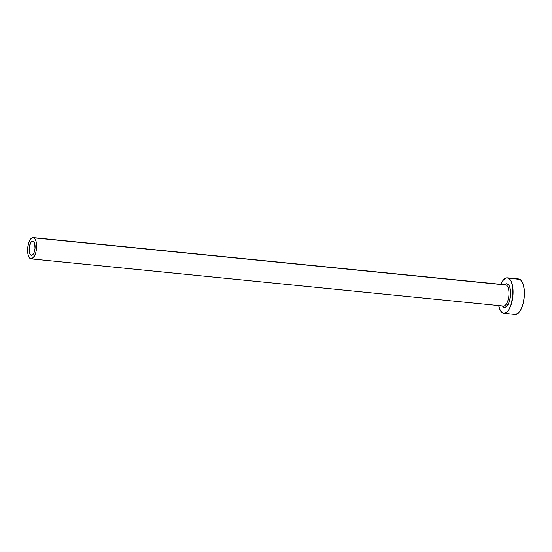 <?xml version="1.0" encoding="UTF-8"?>
<svg xmlns="http://www.w3.org/2000/svg" width="552" height="552" viewBox="0 0 552 552"><rect width="100%" height="100%" fill="white"/><g stroke="black" fill="none" stroke-linecap="round" stroke-linejoin="round"><path stroke-width="0.83" d="M33.313 241.293A7.128 2.932 95.7 0 1 34.948 249.138A7.128 2.932 95.7 0 1 31.395 255.314A7.128 2.932 95.7 0 1 30.891 255.155L31.919 255.259L30.381 254.727L29.304 252.043L29.353 246.696L31.015 242.238L32.754 241.127L33.824 241.728L34.638 243.315L35.038 248.372L34.183 252.292L33.196 254.21L32.037 255.217L30.891 255.155A7.128 2.932 95.7 0 1 29.256 247.31A7.128 2.932 95.7 0 1 32.809 241.134A7.128 2.932 95.7 0 1 33.313 241.293M503.734 306.077A10.688 4.402 -84.3 0 0 508.772 296.389A10.688 4.402 -84.3 0 0 506.267 285.039A1.249 1.118 119.1 0 0 507.605 283.935A11.937 4.913 95.7 0 1 510.186 298.114A11.937 4.913 95.7 0 1 503.555 307.16A1.249 1.118 119.1 0 0 503.044 305.967A1.249 1.118 -60.9 0 1 503.555 307.16L502.341 305.967M31.043 258.86L503.389 306.07A10.688 4.402 -84.3 0 0 508.716 296.81A10.688 4.402 -84.3 0 0 506.267 285.039A10.688 4.402 -84.3 0 0 505.515 284.797L33.168 237.588A10.688 4.402 95.7 0 1 33.92 237.829L506.267 285.039L33.92 237.829A10.688 4.402 95.7 0 1 36.37 249.601A10.688 4.402 95.7 0 1 31.043 258.86A10.688 4.402 95.7 0 1 30.291 258.619A10.688 4.402 95.7 0 1 27.835 246.854A10.688 4.402 95.7 0 1 33.168 237.588M503.81 313.281L515.119 314.412A17.816 7.335 -84.3 0 0 524.007 298.963A17.816 7.335 -84.3 0 0 519.915 279.353A17.816 7.335 -84.3 0 0 518.666 278.946L507.357 277.815A17.816 7.335 95.7 0 1 508.606 278.222L519.915 279.353L508.606 278.222A17.816 7.335 95.7 0 1 512.691 297.832A17.816 7.335 95.7 0 1 503.81 313.281A17.816 7.335 95.7 0 1 502.555 312.874A17.816 7.335 95.7 0 1 498.684 305.601M498.58 305.097L500.16 310.093L502.555 312.874L503.955 313.288L506.888 312.08L508.302 310.507L510.772 305.718L512.911 295.92L512.58 285.998L511.007 281.002L509.889 279.298L507.205 277.808L505.742 278.077L502.858 280.588L500.809 284.328A17.816 7.335 95.7 0 1 507.357 277.815M504.466 284.694L506.674 283.659L508.468 284.659L509.827 287.316L510.614 293.471L509.703 300.329L508.282 304.131L505.473 307.257L503.555 307.16M515.271 314.419L518.197 313.212L520.929 309.486L523.041 303.814L524.221 297.052L524.29 290.235L523.227 284.397L521.198 280.43L518.521 278.939M30.291 258.619L32.002 258.709L34.528 255.907L35.797 252.505L36.501 248.448L36.542 244.357L35.901 240.858L34.686 238.478L33.079 237.581L31.319 238.305L29.684 240.541L28.414 243.943L27.703 248L27.904 253.954L28.849 256.949L30.291 258.619M507.605 283.935A1.249 1.118 -60.9 0 1 506.267 285.039"/></g></svg>
